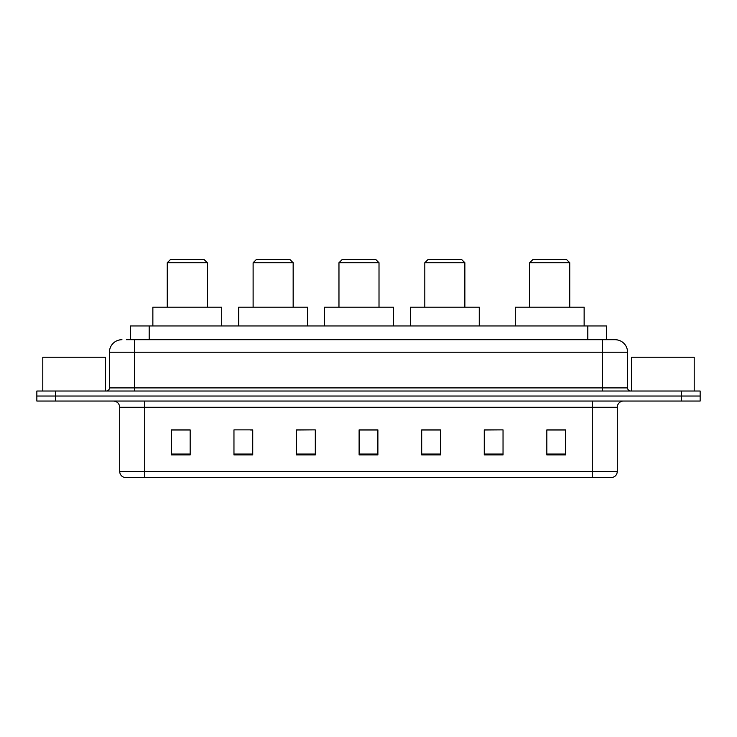 <?xml version="1.0" encoding="UTF-8"?>
<svg xmlns="http://www.w3.org/2000/svg" width="737" height="737" viewBox="0 0 737 737"><rect width="100%" height="100%" fill="white"/><g stroke="black" fill="none" stroke-linecap="round" stroke-linejoin="round"><path stroke-width="1.11" d="M126.34 339.711L134.466 339.711L126.34 339.711L130.412 339.711L130.412 325.947L606.588 325.947L606.588 339.711M121.955 339.711A12.511 12.511 0 0 0 109.435 352.231L109.435 387.902A3.132 3.132 0 0 1 106.312 391.025M627.565 352.231L134.466 352.231L134.466 339.711L615.045 339.711A12.511 12.511 0 0 1 627.565 352.231L627.565 387.902C627.749 389.799 628.79 390.84 630.688 391.025M55.625 391.025L36.85 391.025L36.85 396.036L55.625 396.036L36.85 396.036L36.85 401.039L55.625 401.039L55.625 396.036L681.375 396.036L55.625 396.036L55.625 391.025L681.375 391.025L681.375 396.036L700.15 396.036L681.375 396.036L681.375 401.039L55.625 401.039M681.375 401.039L700.15 401.039L700.15 391.025L681.375 391.025M614.861 339.711L610.66 339.711M617.302 471.376C617.127 474.37 615.625 476.378 612.797 477.383L592.272 477.383L592.272 471.376L617.302 471.376L617.302 407.294A6.255 6.255 0 0 1 623.557 401.039M592.272 477.383L124.203 477.383A6.255 6.255 0 0 1 119.698 471.376L119.698 407.294C119.33 403.498 117.247 401.407 113.443 401.039M565.611 454.913L565.611 429.883L546.836 429.883L546.836 454.913L565.611 454.913M503.039 454.913L503.039 429.883L484.264 429.883L484.264 454.913L503.039 454.913M440.459 454.913L440.459 429.883L421.693 429.883L421.693 454.913L440.459 454.913M190.164 454.913L190.164 429.883L171.389 429.883L171.389 454.913L190.164 454.913M252.736 454.913L252.736 429.883L233.961 429.883L233.961 454.913L252.736 454.913M315.307 454.913L315.307 429.883L296.541 429.883L296.541 454.913L315.307 454.913M377.888 454.913L377.888 429.883L359.112 429.883L359.112 454.913L377.888 454.913M580.885 477.383L144.728 477.383L144.728 471.376L592.272 471.376L592.272 407.294L119.698 407.294M503.039 429.883L484.264 430.012L503.039 429.883M315.307 429.883L296.541 430.012L315.307 429.883M250.608 430.012L252.736 430.012M422.319 430.012L440.459 430.012M377.888 430.012L359.112 430.012M190.164 430.012L171.389 430.012M565.611 430.012L546.836 430.012M105.373 391.025L105.373 357.233L42.792 357.233L42.792 391.025M167.253 262.75L207.309 262.75L204.177 259.617L170.385 259.617L167.253 262.75L167.253 307.172M207.309 262.75L207.309 307.172M221.699 325.947L221.699 307.172L152.863 307.172L152.863 325.947M253.113 262.75L293.16 262.75L290.028 259.617L256.236 259.617L253.113 262.75L253.113 307.172M293.16 262.75L293.16 307.172M307.55 325.947L307.55 307.172L238.714 307.172L238.714 325.947M338.965 262.75L379.011 262.75L375.888 259.617L342.097 259.617L338.965 262.75L338.965 307.172M379.011 262.75L379.011 307.172M393.401 325.947L393.401 307.172L324.575 307.172L324.575 325.947M424.816 262.75L464.863 262.75L461.74 259.617L427.948 259.617L424.816 262.75L424.816 307.172M464.863 262.75L464.863 307.172M479.262 325.947L479.262 307.172L410.426 307.172L410.426 325.947M529.691 262.75L569.747 262.75L566.615 259.617L532.823 259.617L529.691 262.75L529.691 307.172M569.747 262.75L569.747 307.172M584.137 325.947L584.137 307.172L515.301 307.172L515.301 325.947M694.208 391.025L694.208 357.233L631.627 357.233L631.627 391.025M149.187 339.711L149.187 325.947M587.813 339.711L587.813 325.947M134.466 391.025L134.466 352.231L109.435 352.231M109.435 387.902L627.565 387.902M602.534 339.711L602.534 391.025M592.272 401.039L592.272 407.294L617.302 407.294M119.698 471.376L144.728 471.376L144.728 401.039M377.888 454.047L359.112 454.047M315.307 454.047L296.541 454.047M252.736 454.047L233.961 454.047M190.164 454.047L171.389 454.047M440.459 454.047L421.693 454.047M503.039 454.047L484.264 454.047M565.611 454.047L546.836 454.047"/></g></svg>

